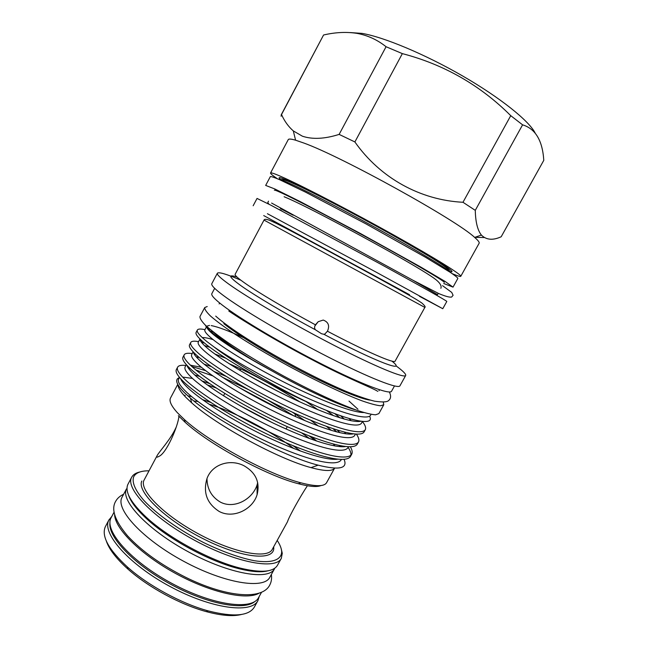 <?xml version="1.0" encoding="UTF-8"?>
<svg xmlns="http://www.w3.org/2000/svg" width="648" height="648" viewBox="0 0 648 648"><rect width="100%" height="100%" fill="white"/><g stroke="black" fill="none" stroke-linecap="round" stroke-linejoin="round"><path stroke-width="0.97" d="M274.541 568.741C268.912 580.705 229.667 574.193 188.754 552.047C147.768 530.024 120.139 500.45 126.506 488.859L121.921 497.462C115.36 509.417 142.771 539.322 183.724 561.314C224.597 583.435 264.003 589.583 269.835 577.263L274.541 568.741M259.289 593.058C247.382 600.623 211.402 592.969 176.11 573.755C140.77 554.623 114.753 528.614 114.615 514.512M261.589 592.175L258.633 597.521C252.331 610.683 212.544 605.41 171.761 583.346C130.896 561.419 104.004 530.728 111.019 517.922L114.105 512.098M259.224 596.435L257.936 600.599C251.513 614.004 211.24 608.796 170.011 586.481C128.709 564.311 101.639 533.191 108.823 520.158L111.812 516.399M109.026 519.745L105.316 526.735C101.25 536.228 108.645 549.674 127.502 567.081C148.141 585.541 181.456 603.636 208.178 610.886C233.483 617.309 248.864 616.054 254.332 607.111L257.936 600.599M281.224 548.816L282.277 553.303L281.297 558.374C275.862 569.997 236.399 562.95 194.975 540.513C153.487 518.206 125.323 488.738 131.544 477.519L131.722 477.163C133.124 474.62 135.805 472.902 139.774 472.011M131.722 477.163L127.834 484.485C124.683 491.759 130.839 502.694 146.302 517.274C168.593 538.002 210.187 560.585 239.711 567.988C260.763 573.099 273.351 572.192 277.474 565.267L281.297 558.374M175.932 427.68C170.805 439.247 159.384 451.381 157.172 455.528L156.897 456.111C156.427 457.391 157.043 457.504 158.728 456.459C166.204 453.924 177.998 426.473 178.929 416.283M193.914 401.015L197.859 401.493M208.923 404.149C233.564 411.431 271.091 431.098 293.909 448.586M149.008 470.813C140.843 470.756 135.716 472.781 133.634 476.888C131.755 482.485 135.23 490.39 144.042 500.612C156.994 514.382 179.439 530.275 203.853 542.676C222.604 551.715 239.339 557.709 254.048 560.666C272.176 563.59 281.88 559.783 281.661 551.335C281.394 548.159 279.904 544.514 277.206 540.416M443.726 283.5L453.025 287.129L457.877 278.389C457.553 277.563 454.985 275.53 450.166 272.29L425.542 257.296L366.047 223.933L305.662 192.205L279.677 179.723C274.339 177.447 271.229 176.402 270.362 176.58L270.354 176.588M453.025 287.129L445.095 281.435L420.309 266.79L360.758 233.677L300.551 201.763L274.768 188.949L265.672 185.417L270.362 176.58M383.276 402.125L383.778 404.765L380.587 405.778C376.48 405.365 370.3 403.72 362.054 400.837C344.007 394.089 316.832 381.275 288.822 366.161C267.47 354.44 248.848 343.327 232.948 332.837C223.487 326.365 216.059 320.817 210.665 316.175C206.526 312.166 204.549 309.29 204.728 307.557L207.214 306.536M383.778 404.765L378.861 413.618L375.573 414.817C371.393 414.534 365.156 413.011 356.854 410.249C338.702 403.728 311.477 391.068 283.5 375.97C262.173 364.249 243.608 353.079 227.788 342.468C218.392 335.907 211.029 330.253 205.7 325.499C201.633 321.368 199.73 318.362 199.981 316.491L204.728 307.557M315.414 324.81L318.225 321.683L323.231 320.063C328.455 322.032 329.856 325.75 327.434 331.217C366.031 351.572 394.673 363.949 395.11 361.139L424.853 307.411L264.011 220.085L235.151 274.282C234.625 275.279 238.059 278.356 245.462 283.524C258.787 292.815 286.513 309.242 315.414 324.81C314.288 326.867 314.321 328.544 315.527 329.848C284.909 313.438 255.182 295.772 241.234 285.889C228.866 276.988 227.432 274.023 236.941 276.988M205.4 325.215C206.275 327.426 209.644 330.861 215.501 335.51C224.054 342.241 236.528 350.455 252.939 360.166L272.095 370.996C247.682 357.826 229.1 346.445 216.343 336.871C210.762 332.546 207.619 329.451 206.906 327.588M363.852 412.541C353.687 412.687 327.135 403.056 293.366 386.799C261.144 371.093 229.789 352.463 214.35 340.605C207.149 334.911 204.007 331.282 204.922 329.719L206.404 326.932M272.095 370.996C304.576 389.424 339.73 405.583 356.198 410.022M349.005 401.08L357.963 409.244M360.92 421.265C352.471 423.128 326.641 414.558 291.762 398.139C258.196 382.126 225.31 362.483 209.401 349.871C202.921 344.582 199.811 340.994 200.062 339.106M362.443 421.443L361.471 423.201C357.963 428.579 333.898 422.091 297.311 405.551C261.176 389.019 224.54 367.319 207.417 353.589C200.329 347.709 197.3 343.886 198.32 342.12L199.973 339.017M349.005 418.47L351.224 420.763M353.338 433.901C343.975 435.675 317.69 427.194 283.168 410.962C250.071 395.175 217.939 375.654 202.484 362.831C196.7 357.89 193.687 354.343 193.46 352.188M340.516 415.7L344.339 419.11M355.42 434.12L354.675 435.472C350.908 441.329 326.624 435.294 290.004 418.932C253.838 402.562 217.372 380.692 200.499 366.541C193.525 360.474 190.609 356.457 191.743 354.48L193.136 351.856M344.372 432.086L345.862 433.82M345.457 446.569C335.057 448.116 308.254 439.611 274.25 423.581C241.769 408.046 210.527 388.727 195.583 375.759C190.431 371.158 187.556 367.7 186.972 365.383M337.26 430.053L339.981 432.726M348.389 446.828L347.903 447.711C343.869 454.037 319.375 448.457 282.722 432.281C246.524 416.081 210.219 394.024 193.606 379.453C186.737 373.208 183.927 368.996 185.174 366.809L186.324 364.654M339.333 445.516L340.2 446.675M337.478 459.221C326.138 460.55 298.85 452.02 265.397 436.185C233.539 420.892 203.156 401.76 188.698 388.646C184.137 384.402 181.432 381.073 180.581 378.659M333.283 444.042L335.081 446.002M341.375 459.489L341.14 459.918C336.855 466.714 312.142 461.579 275.449 445.589C239.225 429.551 203.091 407.317 186.729 392.34C179.974 385.908 177.277 381.502 178.629 379.112L179.528 377.428M206.817 326.163L209.539 325.401M211.208 325.588C218.125 326.908 228.898 330.926 243.502 337.657M207.668 328.884L209.798 329.119M202.241 337.6C204.493 337.414 208.113 338.086 213.103 339.617M227.966 345.06L230.105 345.951M200.653 341.067L202.152 341.059M257.07 362.71L259.403 363.917M214.796 353.978L225.788 358.214M306.01 401.558L317.909 409.739M193.784 353.281L194.441 353.184M228.922 363.56L241.348 369.214C261.711 379.048 281.24 389.958 299.927 401.946M204.136 364.192L211.118 366.468M310.611 420.204L318.29 425.955M190.399 365.197L201.358 367.254M213.694 371.345L226.087 376.358M292.37 412.185L305.095 420.755M194.805 375.062L199.479 376.31M311.477 436.801L316.751 441.085M315.511 440.672L309.161 435.91M201.852 380.894L209.523 383.535M321.044 485.53C317.042 487.272 309.452 486.664 298.274 483.7C266.79 475.729 208.923 444.317 185.093 422.245L178.362 415.668M177.746 384.41L170.537 397.953C168.934 400.982 171.258 405.948 177.512 412.841L184.429 419.58C208.915 442.179 268.588 474.579 300.883 482.809C315.73 486.689 324.3 486.648 326.584 482.671L334.619 468.148C332.4 471.452 324.535 471.282 311.008 467.621L318.136 465.167C339.301 470.424 347.952 468.504 344.096 459.416M350.374 32.57L362.07 33.396C383.851 37.082 424.894 54.181 462.542 75.921C500.216 97.67 528.809 120.666 535.086 132.881M386.07 46.729L339.131 134.395C324.721 138.972 312.482 139.571 302.414 136.202L293.309 130.912C288.352 126.563 284.423 121.103 281.524 114.534L323.571 35C335.259 32.262 346.437 31.728 357.089 33.38C367.691 35.357 377.355 39.803 386.07 46.729L402.351 53.622C444.18 64.573 480.306 85.253 510.745 115.668L522.588 124.837C535.467 128.75 542.53 140.584 543.785 160.331L501.188 236.763C492.901 240.546 486.3 239.979 481.383 235.07C477.568 230.234 475.535 221.997 475.276 210.357L522.588 124.837M277.401 178.735C272.63 175.519 270.338 173.615 270.532 173.008L288.247 139.628C288.708 138.721 291.154 138.915 295.585 140.195L303.726 142.997C341.601 156.492 456.945 220.352 474.652 237.419C478.135 240.432 479.625 242.384 479.123 243.267L460.777 276.299C460.372 276.793 457.529 275.91 452.231 273.659M474.563 237.338L484.226 237.541M510.745 115.668L462.98 202.273L475.276 210.357M462.98 202.273C420.52 200.159 380.319 178.192 354.885 141.953L402.351 53.622M339.131 134.395L354.885 141.953M214.666 288.336L211.839 293.657C211.005 295.213 214.488 299.012 222.28 305.062C240.108 318.881 283.443 344.687 322.923 364.654C362.467 384.677 389.999 394.916 391.554 391.238L394.478 385.965M240.918 280.244C226.638 274.112 218.789 271.771 217.364 273.221L211.815 283.686C211.021 285.144 214.674 288.927 222.791 295.051C241.461 309.128 287.007 336.037 328.415 357.129C369.895 378.278 398.512 389.343 399.938 385.827L405.689 375.476C406.183 374.139 402.91 370.899 395.879 365.747M217.364 273.221C216.675 274.477 220.441 278.073 228.663 284.01C247.585 297.683 293.309 324.389 334.684 345.659C376.132 366.979 404.522 378.529 405.689 375.476M267.413 213.71L375.151 271.609L442.77 308.715L419.426 296.298M253.157 205.756L257.045 198.434L270.678 205.092L379.55 263.566C420.771 286.124 447.468 301.231 446.804 301.458L442.77 308.715M270.532 173.008C270.888 172.303 275.7 174.045 284.958 178.257C306.277 187.936 353.759 212.674 394.818 235.629C435.95 258.625 462.065 274.954 460.777 276.299M178.038 384.936C178.079 387.836 180.671 391.951 185.814 397.297L191.646 402.813C216.205 425.218 278.843 459.221 311.008 467.621M332.173 459.262L331.411 458.241M179.407 377.654C174.531 379.291 176.224 384.321 184.486 392.745L190.496 398.212C216.238 420.852 283.516 456.524 318.136 465.167M309.639 438.599L301.676 432.913M216.092 387.925L207.182 384.855M182.534 380.724L181.74 380.894M209.555 383.559L201.99 381M192.448 378.408L183.433 377.177M177.641 367.157L176.426 369.433C175.041 371.863 177.908 376.431 185.044 383.138C202.484 398.941 241.388 422.836 280.309 440.267C319.764 457.674 346.073 463.442 350.455 456.5L351.71 454.24C347.377 461.084 321.108 455.228 281.661 437.781C242.749 420.325 203.812 396.463 186.324 380.741C179.164 374.066 176.272 369.538 177.641 367.157C178.573 365.504 181.319 364.946 185.895 365.464M350.892 455.26C351.192 453.138 350.26 450.506 348.089 447.363M350.374 446.861C352.204 449.923 352.65 452.385 351.71 454.24M184.202 354.812L182.987 357.097C181.715 359.308 184.696 363.666 191.954 370.178C209.669 385.536 248.751 409.236 287.639 426.846C327.054 444.447 353.128 450.7 357.234 444.269L358.49 442.001C354.44 448.335 328.406 441.993 288.992 424.351C250.112 406.717 210.997 383.057 193.234 367.781C185.96 361.301 182.947 356.975 184.202 354.812C185.053 353.314 187.726 352.901 192.229 353.565M356.424 434.184C358.733 437.505 359.429 440.105 358.49 442.001M190.779 342.436L189.564 344.728C188.406 346.712 191.508 350.868 198.879 357.194C216.861 372.098 256.13 395.596 294.986 413.384C334.368 431.187 360.215 437.927 364.038 432.005L365.294 429.729C361.527 435.561 335.721 428.725 296.347 410.889C257.499 393.069 218.198 369.611 200.167 354.78C192.772 348.494 189.645 344.38 190.779 342.436C191.549 341.091 194.149 340.824 198.58 341.634M359.324 421.5L358.798 420.916M362.394 421.524C365.237 425.088 366.201 427.826 365.294 429.729M283.208 410.978L239.298 387.658M212.706 375.84L195.947 370.073M190.212 368.607L188.447 368.242M191.849 366.541L205.651 370.68M222.62 377.363L248.281 389.553M268.191 400.326L293.957 415.943M331.411 430.41L326.495 426.416M199.414 357.631L196.15 356.781M194.076 353.881L195.461 354.164M249.35 375.897L277.198 390.971M333.04 428.693L336.814 431.949M333.469 415.651L326.438 410.37M209.855 347.279L204.436 345.554M201.431 342.241L204.452 343.043M334.635 413.562L339.965 417.806M215.274 335.332L213.686 334.773M197.381 330.026L196.158 332.327C195.113 334.093 198.337 338.037 205.829 344.161C225.034 359.527 269.941 385.698 310.951 403.777C276.056 387.374 234.301 362.775 213.953 346.883L207.117 341.747C199.6 335.664 196.352 331.76 197.381 330.026C198.061 328.836 200.588 328.714 204.946 329.67M209.304 330.804L213.556 332.157M391.87 361.106C408.086 373.774 376.966 362.394 323.806 334.255L321.546 333.752L315.527 329.848M370.194 400.116C360.855 399.2 333.493 387.893 301.636 371.296C269.795 354.715 238.075 335.186 223.827 323.676M444.301 282.463C445.168 281.694 421.54 267.592 385.017 247.366C348.575 227.173 306.504 204.938 287.364 195.672C278.907 191.581 274.566 189.751 274.339 190.18M219.299 511.523C233.531 519.064 252.793 509.352 257.102 494.659C260.156 482.274 255.839 472.667 244.142 465.839C230.526 458.606 212.301 463.992 207.044 478.362C202.848 492.553 206.931 503.601 219.299 511.523M206.979 478.532C207.109 489.046 211.596 496.919 220.45 502.151C234.544 509.433 252.607 499.09 257.07 484.947L257.693 482.622M323.806 334.255L324.761 334.125L327.434 331.217M223.511 395.766L224.767 393.433M287.291 426.692L286.027 429M272.322 422.658L240.23 405.769M307.095 486.227C300.567 496.012 288.846 516.918 287.501 521.745L272.273 549.358C267.608 559.216 234.058 553.052 198.904 534.098C163.701 515.265 139.109 490.18 143.929 480.379L157.172 455.528M300.461 451.04L293.107 445.735M210.713 402.416L202.346 399.557M191.597 396.584L187.709 395.782M185.255 395.377L183.846 395.183M213.953 346.883C235.499 361.868 276.745 384.855 311.931 400.051C347.223 415.344 370.219 420.779 370.923 414.323M369.619 416.251C374.884 426.23 351.467 421.937 310.951 403.777M281.078 116.251L281.524 114.534M281.143 114.98L323.571 35M241.664 614.426C233.256 616.645 221.454 615.705 206.25 611.615C180.274 604.592 147.979 587.056 127.939 569.098C116.235 558.576 109.018 549.188 106.288 540.926M109.974 522.725C107.592 536.617 133.585 564.214 170.456 584.164C207.271 604.22 244.571 610.991 254.923 601.425M268.248 570.742C261.484 572.613 251.481 571.868 238.245 568.515C209.264 561.257 168.529 539.144 146.659 518.781C136.639 509.514 130.564 501.536 128.45 494.845M273.723 547.349C275.222 561.217 243.13 558.779 204.379 539.347C165.572 520.069 136.339 491.621 141.839 481.01M275.287 221.827C259.305 213.168 259.338 213.192 275.376 221.916L409.512 294.702M281.71 210.859L279.345 209.506M252.939 360.166C236.966 350.366 224.929 342.079 216.821 335.308L211.92 330.861M280.527 179.464C276.639 176.216 280.681 177.301 292.645 182.728C314.272 192.578 364.573 219.008 403.21 240.951C441.985 262.958 459.545 274.906 449.048 271.148M449.898 272.111C449.258 270.03 424.926 255.077 388.897 235.013C352.925 214.966 312.069 193.663 293.09 184.931C285.331 181.359 280.957 179.666 279.968 179.852M280.463 208.607L293.123 215.201M413.092 280.341L437.546 294.654L438.267 293.341M271.358 574.509C271.949 578.462 271.399 581.993 269.714 585.112C261.833 600.777 224.662 596.719 185.36 577.141C161.044 564.886 141.774 551.124 127.551 535.839C114.963 520.83 110.978 509.36 115.603 501.43C117.304 498.32 119.969 495.939 123.598 494.286M442.527 285.655L451.745 292.434L453.09 295.302L451.64 297.035C449.728 297.513 445.403 296.347 438.656 293.52L412.509 280.025L271.609 203.067M440.859 288.32C441.912 285.606 439.595 282.212 433.917 278.146C426.165 272.614 407.722 261.752 386.613 249.958C348.478 228.776 303.361 204.655 284.124 196.733M377.752 391.392C375.006 388.962 347.863 378.667 313.713 360.572C279.482 342.881 243.745 321.222 228.785 311M215.703 316.111C238.553 336.531 302.989 373.086 346.089 391.384C357.955 396.187 367.489 399.468 374.674 401.209C381.429 402.165 385.803 402.141 387.804 401.136C390.874 399.233 391.392 396.179 389.367 391.983M424.853 307.411C425.704 306.998 424.683 305.516 421.775 302.964C415.668 298.679 399.97 290.029 379.509 278.81C342.703 258.763 295.553 232.988 276.178 223.285L270.467 220.66C266.62 219.097 264.473 218.911 264.011 220.085M298.274 483.7L300.883 482.809M185.093 422.245L184.429 419.58M474.652 237.419L481.383 235.07M268.871 204.161L267.794 202.484L268.499 201.163M449.979 272.168C450.174 268.021 424.999 253.538 388.954 233.142C352.844 213.014 312.036 191.743 293.228 183.457C286.06 180.136 281.613 178.921 279.879 179.812M191.646 402.813L190.496 398.212M378.959 390.72L379.485 389.772M257.07 484.947L257.102 494.659M314.807 326.106L318.225 321.683M219.137 303.944L219.648 302.989M295.585 140.195L293.309 130.912M237.476 383.3L236.496 383.697M295.026 413.918L295.561 416.656M241.348 369.214L239.234 369.951M206.25 611.615L208.178 610.886M127.939 569.098L127.502 567.081M238.245 568.515L239.711 567.988M146.659 518.781L146.302 517.274"/></g></svg>
